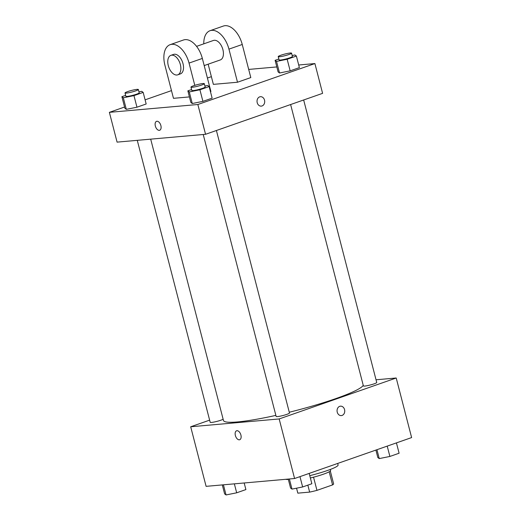 <?xml version="1.0" encoding="UTF-8"?>
<svg xmlns="http://www.w3.org/2000/svg" width="521" height="521" viewBox="0 0 521 521"><rect width="100%" height="100%" fill="white"/><g stroke="black" fill="none" stroke-linecap="round" stroke-linejoin="round"><path stroke-width="0.78" d="M329.174 471.798L332.567 484.908A18.495 2.182 -14.5 0 0 333.616 483.814L330.314 471.036M332.567 484.908L316.957 490.372A18.495 2.182 -14.5 0 1 309.643 492.104L297.843 493.153A18.495 2.182 -14.5 0 1 297.804 493.074L296.547 488.197M313.544 477.184L316.957 490.372M296.56 488.19L297.843 493.153M307.839 485.142L309.643 492.104M330.353 469.434L330.62 470.463A18.938 2.234 165.5 0 1 323.346 474.221A18.938 2.234 165.5 0 1 310.36 477.985M309.761 475.666A27.541 3.25 -14.5 0 0 338.096 464.999L337.693 463.436M285.599 479.313A27.541 3.25 -14.5 0 0 288.354 479.457M376.025 379.783L396.214 377.999L411.623 437.575L294.58 478.519L206.101 486.347L190.693 426.771L209.631 420.147M396.214 377.999L279.171 418.943L294.58 478.519M337.243 412.157A4.735 3.836 -95.1 0 1 340.487 406.165A4.735 3.836 -95.1 0 1 344.726 410.541A4.735 3.836 -95.1 0 1 341.32 415.595A4.735 3.836 -95.1 0 1 337.243 412.157M150.699 139.153L223.463 420.486A72.295 8.525 -14.5 0 0 237.596 421.925A72.295 8.525 -14.5 0 0 275.87 415.387M289.279 412.235A72.295 8.525 -14.5 0 0 363.241 385.338M279.171 418.943L190.693 426.771M290.62 104.539L363.391 385.931A6.884 0.814 -14.5 0 0 364.739 386.068A6.884 0.814 -14.5 0 0 372.274 384.433A6.884 0.814 -14.5 0 0 376.729 382.479L303.665 99.98M203.223 134.503L276.143 416.448A6.884 0.814 -14.5 0 0 277.485 416.585A6.884 0.814 -14.5 0 0 285.026 414.95A6.884 0.814 -14.5 0 0 289.474 413.003L216.41 130.497M223.138 419.242A6.884 0.814 165.5 0 1 215.824 421.658A6.884 0.814 165.5 0 1 210.184 422.29L137.27 140.338M236.964 430.717A4.735 2.722 70.7 0 1 240.813 434.696A4.735 2.722 70.7 0 1 239.706 439.737A4.735 2.722 70.7 0 1 235.577 436.162A4.735 2.722 70.7 0 1 236.58 430.795A4.735 2.722 70.7 0 1 236.964 430.717M239.706 439.737A4.735 2.722 70.7 0 1 235.577 436.162A4.735 2.722 70.7 0 1 236.58 430.795M340.487 406.165A4.735 3.836 -95.1 0 1 344.72 410.541A4.735 3.836 -95.1 0 1 341.32 415.595M298.702 65.001L314.899 63.562L322.603 93.35L205.561 134.294L117.082 142.129L109.377 112.341L124.571 107.026M244.186 482.98L245.892 489.584L236.677 492.807L226.042 494.95L224.616 493.875L222.298 484.914M234.365 483.846L236.677 492.807M223.418 484.817L226.042 494.95M309.181 473.407L311.851 483.742L302.636 486.966L291.994 489.108L290.568 488.034L288.256 479.079M299.966 476.63L302.636 486.966M289.376 478.975L291.994 489.108M396.429 442.889L399.106 453.224L389.89 456.448L379.249 458.591L377.823 457.516L375.901 450.072M387.214 446.113L389.89 456.448M376.95 449.708L379.249 458.591M138.964 91.885L141.751 91.325L143.177 92.399L133.962 95.623L123.321 97.772L121.894 96.691L125.639 95.382M125.014 92.959L125.874 96.268A6.884 0.814 -14.5 0 0 127.215 96.405A6.884 0.814 -14.5 0 0 134.757 94.77A6.884 0.814 -14.5 0 0 139.205 92.823L138.345 89.514A6.884 0.814 -14.5 0 0 131.481 90.452A6.884 0.814 -14.5 0 0 125.014 92.959A6.884 0.814 -14.5 0 0 126.362 93.096A6.884 0.814 -14.5 0 0 133.897 91.462A6.884 0.814 -14.5 0 0 138.345 89.514M143.177 92.399L146.173 103.985L136.958 107.209L126.316 109.351L124.89 108.277L121.894 96.691M133.962 95.623L136.958 107.209L126.316 109.351L124.89 108.277M123.321 97.772L126.316 109.351M204.916 86.05L207.71 85.483L209.136 86.564L199.921 89.781L189.279 91.93L187.853 90.856L191.598 89.54M190.973 87.124L191.826 90.433A6.884 0.814 -14.5 0 0 193.174 90.569A6.884 0.814 -14.5 0 0 200.709 88.935A6.884 0.814 -14.5 0 0 205.157 86.981L204.304 83.673A6.884 0.814 -14.5 0 0 197.433 84.61A6.884 0.814 -14.5 0 0 190.973 87.124A6.884 0.814 -14.5 0 0 192.314 87.261A6.884 0.814 -14.5 0 0 199.856 85.62A6.884 0.814 -14.5 0 0 204.304 83.673M209.136 86.564L212.132 98.143L202.916 101.367L192.275 103.516L190.849 102.435L187.853 90.856M199.921 89.781L202.916 101.367L192.275 103.516L190.849 102.435M189.279 91.93L192.275 103.516M292.17 55.526L294.958 54.966L296.384 56.04L287.169 59.264L276.527 61.413L275.108 60.332L278.852 59.023M278.221 56.6L279.08 59.908A6.884 0.814 -14.5 0 0 280.422 60.045A6.884 0.814 -14.5 0 0 287.963 58.411A6.884 0.814 -14.5 0 0 292.411 56.463L291.558 53.155A6.884 0.814 -14.5 0 0 284.687 54.093A6.884 0.814 -14.5 0 0 278.221 56.6A6.884 0.814 -14.5 0 0 279.569 56.737A6.884 0.814 -14.5 0 0 287.104 55.102A6.884 0.814 -14.5 0 0 291.558 53.155M296.384 56.04L299.38 67.626L290.164 70.849L279.523 72.992L278.103 71.918L275.108 60.332M287.169 59.264L290.164 70.849L279.523 72.992L278.103 71.918M276.527 61.413L279.523 72.992M156.547 121.328A4.735 2.722 -109.3 0 0 155.545 126.694A4.735 2.722 -109.3 0 0 159.673 130.27A4.735 2.722 70.7 0 1 155.545 126.694A4.735 2.722 70.7 0 1 156.547 121.334A4.735 2.722 70.7 0 1 160.872 125.554A4.735 2.722 70.7 0 1 159.673 130.27M314.899 63.562L197.856 104.506L205.561 134.294L117.082 142.129M197.856 104.506L109.377 112.341M145.099 99.843L171.474 90.615M207.41 78.046L211.376 76.659M248.693 69.423L276.814 66.935M259.692 96.86A4.735 3.836 -95.1 0 1 260.454 96.698A4.735 3.836 -95.1 0 1 264.688 101.074A4.735 3.836 -95.1 0 1 261.288 106.128A4.735 3.836 -95.1 0 1 257.113 102.227A4.735 3.836 -95.1 0 1 259.692 96.86M322.603 93.35L205.561 134.294M261.288 106.128A4.735 3.836 84.9 0 0 264.688 101.074A4.735 3.836 84.9 0 0 260.454 96.698M299.38 67.626L290.164 70.849M146.173 103.985L136.958 107.209M212.132 98.143L202.916 101.367M203.77 43.842A20.658 11.866 70.7 0 1 210.061 30.7L223.359 26.05A20.658 11.866 70.7 0 1 242.245 44.48L250.803 77.577L237.504 82.233L213.376 84.369L208.153 64.194M189.423 96.913L173.473 98.326L164.91 65.223A20.658 11.866 70.7 0 1 170.159 44.663L183.457 40.006A20.658 11.866 -109.3 0 1 202.343 58.437L210.901 91.533L210.458 91.689M196.567 46.362L213.467 40.449A10.329 5.933 70.7 0 1 214.307 40.273A10.329 5.933 70.7 0 1 222.708 48.948A10.329 5.933 70.7 0 1 220.285 59.948L204.186 65.581M210.061 30.7A20.658 11.866 70.7 0 1 228.94 49.13L237.504 82.233M170.908 55.337L173.565 54.405A10.329 5.933 70.7 0 1 174.411 54.23A10.329 5.933 70.7 0 1 182.806 62.911A10.329 5.933 70.7 0 1 180.383 73.904L177.726 74.835A10.329 5.933 70.7 0 1 168.719 67.046A10.329 5.933 70.7 0 1 170.908 55.337A10.329 5.933 70.7 0 1 171.748 55.161A10.329 5.933 70.7 0 1 180.149 63.836A10.329 5.933 70.7 0 1 177.726 74.835M170.159 44.663A20.658 11.866 70.7 0 1 189.038 63.087L194.802 85.359M202.343 58.437L189.038 63.087M242.245 44.48L228.94 49.13"/></g></svg>

